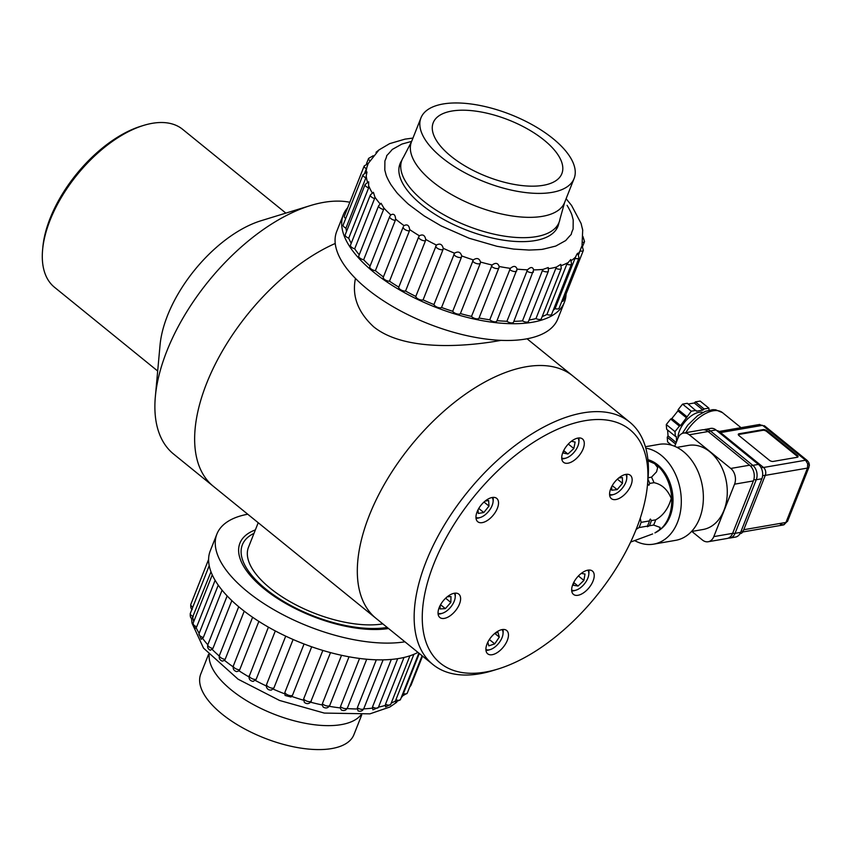 <?xml version="1.0" encoding="UTF-8"?>
<svg xmlns="http://www.w3.org/2000/svg" width="852" height="852" viewBox="0 0 852 852"><rect width="100%" height="100%" fill="white"/><g stroke="black" fill="none" stroke-linecap="round" stroke-linejoin="round"><path stroke-width="1.28" d="M498.069 669.001A150.389 78.831 129.1 0 0 636.359 528.89A150.389 78.831 129.1 0 0 647.467 484.948A150.389 78.831 129.1 0 0 554.322 430.729A150.389 78.831 129.1 0 0 425.851 588.988A150.389 78.831 129.1 0 0 498.069 669.001L492.871 670.599A156.118 81.835 -50.9 0 1 432.922 664.528L376.094 618.414A156.118 81.835 -50.9 0 1 410.941 445.617A156.118 81.835 -50.9 0 1 572.874 375.977A156.118 81.835 -50.9 0 0 410.941 445.617A156.118 81.835 -50.9 0 0 376.094 618.414L213.394 486.343A156.118 81.835 -50.9 0 1 215.087 364.549A156.118 81.835 -50.9 0 1 335.241 243.47A156.118 81.835 -50.9 0 0 215.087 364.549A156.118 81.835 -50.9 0 0 213.394 486.343L173.616 454.063A156.118 81.835 -50.9 0 1 155.352 396.627A156.118 81.835 -50.9 0 1 310.437 205.566A156.118 81.835 -50.9 0 1 323.664 202.371A156.118 81.835 -50.9 0 1 349.842 202.254M501.051 340.353C473.052 345.55 406.223 353.218 373.645 326.785C357.893 312.173 351.833 296.059 355.454 278.434M155.352 396.627L160.038 345.177A101.697 53.303 -50.9 0 1 261.053 220.732L310.437 205.566M285.857 213.106L182.669 129.355A101.697 53.303 129.1 0 0 152.231 123.327A101.697 53.303 129.1 0 0 143.615 125.404A101.697 53.303 129.1 0 0 42.6 249.86A101.697 53.303 129.1 0 0 54.496 287.273L157.684 371.025M42.6 249.86L42.845 247.155A98.832 51.802 -50.9 0 1 141.017 126.203L143.615 125.404M254.002 533.352A91.249 39.991 21.6 0 0 255.025 579.094A91.249 39.991 21.6 0 0 387.213 627.434M258.209 522.723L248.496 547.24A84.646 37.105 21.6 0 0 289.893 601.576A84.646 37.105 21.6 0 0 382.846 623.888M361.717 714.956L353.91 734.68A82.356 36.093 -158.4 0 1 328.957 748.983A82.356 36.093 -158.4 0 1 239.529 726.042A82.356 36.093 -158.4 0 1 200.763 674.049L208.57 654.325M255.366 529.901A94.114 41.247 21.6 0 0 243.629 566.282A94.114 41.247 21.6 0 0 388.555 628.52M247.74 514.225A118.886 52.1 21.6 0 0 216.898 534.066A118.886 52.1 21.6 0 0 274.632 610.149A118.886 52.1 21.6 0 0 404.934 641.812M216.898 534.066L210.263 550.829A118.886 52.1 21.6 0 0 282.555 634.623A118.886 52.1 21.6 0 0 417.938 652.376M410.1 685.998A4.292 1.885 21.6 0 0 410.973 685.338L422.549 656.115M419.301 653.484L403.411 693.613A4.292 1.885 21.6 0 0 407.267 693.155L422.081 655.742M407.267 693.155L402.687 695.839L403.411 693.613M413.891 654.304L395.882 699.78A4.292 1.885 21.6 0 0 400.451 699.567L418.843 653.111M400.451 699.567L395.562 702.186L395.882 699.78M404.008 657.456L385.477 704.284A4.292 1.885 21.6 0 0 390.727 704.359L409.95 655.784M390.727 704.359L385.551 706.904L385.477 704.284M391.313 659.427L372.494 706.979A4.292 1.885 21.6 0 0 378.394 707.384L397.682 658.671M378.394 707.384L372.92 709.844L372.494 706.979M376.328 659.81L357.329 707.778A4.292 1.885 21.6 0 0 363.825 708.566L383.112 659.853M363.825 708.566C362.579 710.973 360.652 711.75 358.042 710.898L357.329 707.778M359.555 658.436L340.459 706.681A4.292 1.885 21.6 0 0 344.591 708.544A4.292 1.885 21.6 0 0 347.467 707.863L366.722 659.224M347.467 707.863C346.093 710.419 344.048 711.132 341.343 710.004L340.214 707.905L340.459 706.681M330.523 652.611L310.607 702.208A114.583 50.225 21.6 0 0 322.152 704.945L323.27 707.16C326.082 708.651 328.265 708.033 329.82 705.286L349.022 656.796L329.862 705.136A4.292 1.885 21.6 0 1 329.82 705.286L329.82 705.286A4.292 1.885 21.6 0 1 326.604 705.903A4.292 1.885 21.6 0 1 322.386 703.688L341.545 655.294M322.152 704.945L322.386 703.688M310.607 702.208L311.331 701.079A4.292 1.885 21.6 0 1 307.668 701.409A4.292 1.885 21.6 0 1 303.653 698.917L322.855 650.427M310.98 701.75C308.957 704.029 306.741 704.231 304.324 702.336L303.653 698.917M311.694 646.796L292.481 695.307L290.99 697.032L285.079 695.456L284.845 692.506A4.292 1.885 21.6 0 0 288.349 695.168A4.292 1.885 21.6 0 0 292.481 695.307M304.058 643.984L284.845 692.506M293.099 639.501L273.897 688.011L271.437 690.045C268.7 690.301 266.995 689.108 266.325 686.467L266.516 684.646A4.292 1.885 21.6 0 0 269.424 687.394A4.292 1.885 21.6 0 0 273.897 688.011M285.718 636.146L266.516 684.646M275.313 630.938L256.122 679.406L253.193 681.398C249.998 680.876 248.656 679.023 249.157 675.817L249.242 675.572A4.292 1.885 21.6 0 0 251.446 678.33A4.292 1.885 21.6 0 0 256.122 679.406M268.412 627.147L248.986 676.903M258.859 621.396L239.71 669.747L239.029 670.812L236.696 671.632C233.767 670.758 232.66 668.82 233.384 665.806L233.384 665.806A4.292 1.885 21.6 0 0 235.205 668.405A4.292 1.885 21.6 0 0 239.71 669.747M233.523 665.572A4.292 1.885 21.6 0 0 233.384 665.806L252.607 617.263M244.226 611.172L225.162 659.331L224.502 660.385L222.308 661.131C219.688 660.108 218.73 658.202 219.443 655.412A4.292 1.885 21.6 0 0 220.977 657.808A4.292 1.885 21.6 0 0 225.162 659.331M231.85 600.617L212.904 648.478L210.369 650.257C207.994 649.139 207.153 647.264 207.856 644.644A4.292 1.885 21.6 0 0 212.904 648.478M222.074 590.159L203.33 637.509L201.189 639.33L198.974 633.835A4.292 1.885 21.6 0 0 203.33 637.509M215.119 580.297L196.716 626.774L195.012 628.669L193.063 623.313A4.292 1.885 21.6 0 0 196.716 626.774M210.987 571.809L191.998 618.595C190.582 618.222 190.028 616.486 190.315 613.397A4.292 1.885 21.6 0 0 193.266 616.582M208.612 559.413L190.805 604.387A4.292 1.885 21.6 0 0 192.808 607.093M546.952 184.522A69.182 30.321 21.6 0 0 561.862 173.648A69.182 30.321 21.6 0 0 508.697 119.994A69.182 30.321 21.6 0 0 433.221 122.72A69.182 30.321 21.6 0 0 469.612 168.558A69.182 30.321 21.6 0 0 546.952 184.522M556.367 191.444A82.356 36.093 21.6 0 0 574.11 178.505A82.356 36.093 21.6 0 0 510.827 114.626A82.356 36.093 21.6 0 0 420.963 117.864A82.356 36.093 21.6 0 0 464.297 172.434A82.356 36.093 21.6 0 0 556.367 191.444M403.528 157.088A84.508 37.041 21.6 0 0 401.91 160.165A84.508 37.041 21.6 0 0 446.363 216.163A84.508 37.041 21.6 0 0 540.839 235.663A84.508 37.041 21.6 0 0 559.05 222.383A84.508 37.041 21.6 0 0 559.977 219.07L564.631 202.446L574.11 178.505M566.058 294.1A118.886 52.1 -158.4 0 1 564.418 302.204L557.783 318.957A118.886 52.1 -158.4 0 1 428.066 323.643A118.886 52.1 -158.4 0 1 336.721 231.435L343.356 214.672A118.886 52.1 -158.4 0 1 347.712 207.643M564.418 302.204A118.886 52.1 -158.4 0 1 434.701 306.88A118.886 52.1 -158.4 0 1 343.356 214.672M582.001 245.397L583.364 250.381L563.46 300.649A4.292 1.885 -158.4 0 1 561.777 301.427M577.901 253.172L578.998 257.922L559.093 308.2A4.292 1.885 -158.4 0 1 555.089 308.605A114.583 50.225 -158.4 0 1 553.214 310.309M546.931 314.441L566.836 264.163L570.744 259.551L571.554 264.003L551.649 314.281A4.292 1.885 -158.4 0 1 546.931 314.441A114.583 50.225 -158.4 0 1 542.202 316.571M535.961 318.573L555.866 268.295L556.494 267.059L560.754 264.365L561.255 268.444L541.35 318.712A4.292 1.885 -158.4 0 1 535.961 318.573A114.583 50.225 -158.4 0 1 529.039 320.032M522.489 320.874L542.394 270.606L543.054 269.392L548.251 267.549L548.422 271.096L528.517 321.364A4.292 1.885 -158.4 0 1 522.489 320.874A114.583 50.225 -158.4 0 1 513.862 321.342M506.929 321.289L527.526 269.818C530.636 266.782 532.681 266.804 533.661 269.882L513.543 322.152A4.292 1.885 -158.4 0 1 510.934 322.876A4.292 1.885 -158.4 0 1 506.929 321.289A114.583 50.225 -158.4 0 1 497.035 320.629M496.918 320.618A4.292 1.885 -158.4 0 1 496.865 321.055A4.292 1.885 -158.4 0 1 493.926 321.726A4.292 1.885 -158.4 0 1 489.762 319.777A114.583 50.225 -158.4 0 1 479.048 318.009A4.292 1.885 -158.4 0 1 479.016 318.094A4.292 1.885 -158.4 0 1 475.725 318.701A4.292 1.885 -158.4 0 1 471.507 316.411A114.583 50.225 -158.4 0 1 460.399 313.579A4.292 1.885 -158.4 0 1 456.619 313.824A4.292 1.885 -158.4 0 1 452.71 311.289A114.583 50.225 -158.4 0 1 441.56 307.487A4.292 1.885 -158.4 0 1 437.342 307.242A4.292 1.885 -158.4 0 1 433.956 304.558A114.583 50.225 -158.4 0 1 423.093 299.893A4.292 1.885 -158.4 0 1 418.566 299.169A4.292 1.885 -158.4 0 1 415.797 296.421A114.583 50.225 -158.4 0 1 405.563 291.043A4.292 1.885 -158.4 0 1 400.866 289.872A4.292 1.885 -158.4 0 1 398.8 287.135L398.8 287.135A114.583 50.225 -158.4 0 1 389.502 281.203A4.292 1.885 -158.4 0 1 385.061 279.807A4.292 1.885 -158.4 0 1 383.293 277.262L403.198 226.983A4.292 1.885 -158.4 0 1 403.39 226.696L403.198 226.983A4.292 1.885 -158.4 0 0 404.966 229.539A4.292 1.885 -158.4 0 0 409.407 230.924L389.502 281.203M383.421 276.932A114.583 50.225 -158.4 0 1 375.391 270.67A4.292 1.885 -158.4 0 1 371.291 269.115A4.292 1.885 -158.4 0 1 369.811 266.751L389.715 216.483A4.292 1.885 -158.4 0 0 391.196 218.847A4.292 1.885 -158.4 0 0 395.296 220.391L375.391 270.67M370.087 266.058A114.583 50.225 -158.4 0 1 363.666 259.764A4.292 1.885 -158.4 0 1 358.767 255.951L378.671 205.683A4.292 1.885 -158.4 0 0 383.57 209.485L363.666 259.764M359.235 254.769A114.583 50.225 -158.4 0 1 354.688 248.816A4.292 1.885 -158.4 0 1 350.481 245.174L370.386 194.906A4.292 1.885 -158.4 0 0 374.592 198.548L354.688 248.816M351.237 243.289A114.583 50.225 -158.4 0 1 348.724 238.166A4.292 1.885 -158.4 0 1 345.22 234.758L365.125 184.479A4.292 1.885 -158.4 0 0 368.628 187.887L348.724 238.166M346.53 231.456A114.583 50.225 -158.4 0 1 345.955 228.123A4.292 1.885 -158.4 0 1 343.143 225.003L363.048 174.735A4.292 1.885 -158.4 0 0 365.859 177.855L345.955 228.123M345.71 218.538A4.292 1.885 -158.4 0 1 344.304 216.227L364.209 165.948A4.292 1.885 -158.4 0 0 366.371 168.739L364.826 172.636M401.814 160.41A84.934 37.222 21.6 0 0 400.035 163.733A84.934 37.222 21.6 0 0 465.298 229.614A84.934 37.222 21.6 0 0 557.975 226.259A84.934 37.222 21.6 0 0 558.955 222.628M369.757 160.549A4.292 1.885 -158.4 0 1 368.586 158.408L366.541 163.573M367.947 164.266L366.371 168.739M363.048 174.735L366.999 172.019L365.859 177.855M365.125 184.479L368.65 181.795L368.628 187.887M370.386 194.906L373.4 192.307L374.965 197.206L374.592 198.548M378.671 205.683L381.057 203.277L383.911 208.144L383.57 209.485M389.715 216.483L390.834 214.917C393.73 213.33 395.317 214.715 395.594 219.049L395.296 220.391M395.594 219.049A114.583 50.225 -158.4 0 0 404.05 225.642C407.213 223.97 409.088 225.29 409.674 229.593L409.407 230.924M398.8 287.135L418.705 236.867A4.292 1.885 -158.4 0 1 418.705 236.856L419.397 235.791C422.762 234.002 424.871 235.227 425.712 239.444L425.467 240.765A4.292 1.885 -158.4 0 1 420.771 239.604A4.292 1.885 -158.4 0 1 418.705 236.867L398.8 287.135M405.563 291.043L425.467 240.765M415.797 296.421L436.416 245.067C439.909 243.129 442.177 244.215 443.232 248.315L442.997 249.615A4.292 1.885 -158.4 0 1 438.471 248.901A4.292 1.885 -158.4 0 1 435.702 246.143M423.093 299.893L442.997 249.615M433.956 304.558L454.574 253.182C458.142 251.063 460.506 251.979 461.688 255.919L461.464 257.208A4.292 1.885 -158.4 0 1 457.247 256.963A4.292 1.885 -158.4 0 1 453.86 254.279M441.56 307.487L461.464 257.208M452.71 311.289L473.339 259.892C476.896 257.57 479.293 258.284 480.528 262.043L480.304 263.311A4.292 1.885 -158.4 0 1 476.524 263.545A4.292 1.885 -158.4 0 1 472.615 261.01M460.399 313.579L480.304 263.311M471.507 316.411L492.126 265.004C495.598 262.448 497.951 262.948 499.176 266.495L498.952 267.73A4.292 1.885 -158.4 0 1 498.921 267.826L498.921 267.826A4.292 1.885 -158.4 0 1 495.63 268.423A4.292 1.885 -158.4 0 1 491.412 266.144M479.048 318.009L498.878 267.901M489.762 319.777L510.369 268.348A114.583 50.225 -158.4 0 1 499.176 266.495L498.952 267.73M516.823 270.35A4.292 1.885 -158.4 0 1 516.77 270.776L516.77 270.776A4.292 1.885 -158.4 0 1 513.831 271.447A4.292 1.885 -158.4 0 1 509.666 269.509M533.448 271.873A4.292 1.885 -158.4 0 1 530.839 272.597A4.292 1.885 -158.4 0 1 526.834 271.011M548.422 271.096A4.292 1.885 -158.4 0 1 542.394 270.606M561.255 268.444A4.292 1.885 -158.4 0 1 555.866 268.295M571.554 264.003A4.292 1.885 -158.4 0 1 566.836 264.163M555.089 308.605L575.547 257.048C577.294 253.14 578.061 252.256 577.848 254.407M578.998 257.922A4.292 1.885 -158.4 0 1 574.993 258.337M578.764 254.269L581.66 246.505M583.364 250.381A4.292 1.885 -158.4 0 1 580.063 250.978M582.736 246.121L584.536 241.595A4.292 1.885 -158.4 0 1 582.693 242.373M411.654 141.379L401.888 144.073L392.293 149.441C382.953 160.421 389.172 151.273 384.902 160.932L384.806 170.112L386.052 174.82C385.647 173.222 385.935 176.279 390.919 184.65C400.142 197.494 397.788 193.18 398.683 194.661C412.262 208.389 408.427 203.671 409.823 205.279L424.179 215.929L441.144 225.918L469.164 238.251L496.95 246.292L513.554 249.072L528.996 250.051C548.326 249.37 541.148 249.029 543.544 249.093L555.77 246.058L565.717 240.552C575.047 229.571 568.838 238.72 573.108 229.06L573.204 219.891L571.958 215.173C572.363 216.77 572.075 213.724 567.081 205.343M510.369 268.348C513.703 265.547 515.929 265.813 517.068 269.125L496.865 321.055M432.922 664.528A156.118 81.835 -50.9 0 1 467.769 491.742A156.118 81.835 -50.9 0 1 629.692 422.102A156.118 81.835 -50.9 0 1 647.957 479.527L647.467 484.948M562.884 452.38A15.038 7.881 129.1 0 0 563.534 462.306A15.038 7.881 129.1 0 0 579.126 455.596A15.038 7.881 129.1 0 0 582.491 438.95A15.038 7.881 129.1 0 0 572.352 440.559A15.038 7.881 129.1 0 0 562.884 452.38M477.109 511.807A15.038 7.881 129.1 0 0 477.759 521.733A15.038 7.881 129.1 0 0 493.361 515.023A15.038 7.881 129.1 0 0 496.716 498.377A15.038 7.881 129.1 0 0 486.577 499.986A15.038 7.881 129.1 0 0 477.109 511.807M439.195 607.572A15.038 7.881 129.1 0 0 439.845 617.498A15.038 7.881 129.1 0 0 455.447 610.788A15.038 7.881 129.1 0 0 458.802 594.142A15.038 7.881 129.1 0 0 448.663 595.74A15.038 7.881 129.1 0 0 439.195 607.572M487.056 643.899A15.038 7.881 129.1 0 0 487.706 653.825A15.038 7.881 129.1 0 0 503.298 647.115A15.038 7.881 129.1 0 0 506.663 630.469A15.038 7.881 129.1 0 0 496.524 632.077A15.038 7.881 129.1 0 0 487.056 643.899M572.821 584.472A15.038 7.881 129.1 0 0 573.471 594.398A15.038 7.881 129.1 0 0 589.073 587.688A15.038 7.881 129.1 0 0 592.428 571.053A15.038 7.881 129.1 0 0 582.289 572.65A15.038 7.881 129.1 0 0 572.821 584.472M610.735 488.718A15.038 7.881 129.1 0 0 611.385 498.644A15.038 7.881 129.1 0 0 626.987 491.934A15.038 7.881 129.1 0 0 630.342 475.288A15.038 7.881 129.1 0 0 620.203 476.886A15.038 7.881 129.1 0 0 610.735 488.718M475.959 517.398A12.886 6.752 129.1 0 0 479.09 517.771A12.886 6.752 129.1 0 0 480.283 517.494L478.973 517.888A14.324 7.508 -50.9 0 1 477.663 518.197A14.324 7.508 -50.9 0 1 476.023 518.282M492.978 497.387A14.324 7.508 -50.9 0 1 493.202 500.358L493.084 501.711A12.886 6.752 129.1 0 0 492.105 497.504M480.283 517.494A12.886 6.752 129.1 0 0 493.084 501.711M478.036 509.784L478.26 513.426L483.798 512.531L488.995 506.088L488.643 500.539L485.065 501.114M484 502.041L488.995 506.088M478.771 508.452L483.798 512.531M489.197 649.895A14.324 7.508 -50.9 0 1 488.92 649.98A14.324 7.508 -50.9 0 1 485.97 650.374M502.925 629.49A14.324 7.508 -50.9 0 1 503.149 632.461L503.021 633.813A12.886 6.752 129.1 0 0 502.052 629.607M485.906 649.501A12.886 6.752 129.1 0 0 490.219 649.586A12.886 6.752 129.1 0 0 490.464 649.512A12.886 6.752 129.1 0 0 503.021 633.813M487.802 642.227L488.814 645.859L494.724 643.878L499.304 637.094L497.973 632.291L494.852 633.334M494.767 633.409L499.304 637.094M489.346 639.522L494.724 643.878M438.045 613.163A12.886 6.752 129.1 0 0 440.484 613.61A12.886 6.752 129.1 0 0 442.369 613.248L441.059 613.653A14.324 7.508 -50.9 0 1 438.972 614.047A14.324 7.508 -50.9 0 1 438.109 614.047M455.064 593.152A14.324 7.508 -50.9 0 1 455.287 596.123L455.17 597.476A12.886 6.752 129.1 0 0 454.191 593.269M442.369 613.248A12.886 6.752 129.1 0 0 455.17 597.476M440.186 605.421L440.079 608.935L445.372 608.626L450.825 602.428L450.996 596.549L447.289 596.773M445.628 598.221L450.825 602.428M440.559 604.718L445.372 608.626M609.585 494.309A12.886 6.752 129.1 0 0 612.354 494.724A12.886 6.752 129.1 0 0 613.909 494.405L612.609 494.799A14.324 7.508 -50.9 0 1 610.873 495.161A14.324 7.508 -50.9 0 1 609.649 495.193M626.614 474.298A14.324 7.508 -50.9 0 1 626.838 477.269L626.71 478.622A12.886 6.752 129.1 0 0 625.73 474.415M613.909 494.405A12.886 6.752 129.1 0 0 626.71 478.622M611.693 486.63L611.747 490.209L617.157 489.623L622.492 483.308L622.407 477.578L618.754 477.972M617.391 479.165L622.492 483.308M612.237 485.629L617.157 489.623M578.753 437.96A14.324 7.508 -50.9 0 1 578.977 440.931L578.849 442.294A12.886 6.752 129.1 0 0 577.88 438.077M561.734 457.971A12.886 6.752 129.1 0 0 562.735 458.323A12.886 6.752 129.1 0 0 566.048 458.067L564.748 458.461A14.324 7.508 -50.9 0 1 561.798 458.855M566.048 458.067A12.886 6.752 129.1 0 0 578.849 442.294M563.896 450.186L563.321 453.051L567.922 454.02L573.822 448.525L575.121 442.06L571.372 441.272M568.305 444.041L573.822 448.525M563.8 450.676L567.922 454.02M588.7 570.063A14.324 7.508 -50.9 0 1 588.913 573.034L588.796 574.386A12.886 6.752 129.1 0 0 587.816 570.18M571.671 590.074A12.886 6.752 129.1 0 0 572.906 590.468A12.886 6.752 129.1 0 0 575.995 590.159L574.695 590.564A14.324 7.508 -50.9 0 1 571.735 590.947M575.995 590.159A12.886 6.752 129.1 0 0 588.796 574.386M573.843 582.257L573.321 585.281L578.05 586.038L583.886 580.414L585.004 574.024L581.234 573.417M578.412 575.963L583.886 580.414M573.79 582.576L578.05 586.038M762.891 430.313L763.179 429.6L739.067 433.764A2.865 1.257 -158.4 0 0 738.301 434.243A2.865 1.257 -158.4 0 0 739.035 435.628L769.335 460.229A2.865 1.257 -158.4 0 0 773.158 461.433L797.27 457.268A2.865 1.257 -158.4 0 0 798.036 456.789A2.865 1.257 -158.4 0 0 797.302 455.394L767.002 430.803L766.715 431.517A2.865 1.257 21.6 0 0 762.891 430.313L738.78 434.477A2.865 1.257 21.6 0 0 738.279 434.658M763.179 429.6A2.865 1.257 -158.4 0 1 767.002 430.803M783.936 524.8L787.567 521.051L783.499 524.907L780.272 524.14M763.53 467.482L805.577 460.218L807.696 463.797L809.166 463.637L809.006 467.109L807.472 468.078L785.959 522.425L743.753 529.72M809.166 463.637L809.4 465.501M761.113 467.791L763.424 467.386L719.29 431.57L718.193 431.762M763.424 467.386A5.73 4.185 80.2 0 1 765.309 475.256L762.604 475.725M741.016 531.414L743.232 531.03L765.309 475.256M743.232 531.03A5.73 4.185 80.2 0 1 740.42 533.608L740.005 533.672M716.851 430.665A5.73 4.185 80.2 0 1 719.29 431.57M797.77 457.098A2.865 1.257 21.6 0 0 797.025 456.118L766.715 431.517M676.967 447.375L688.459 445.394A42.685 31.162 80.2 0 1 726.437 482.147A42.685 31.162 80.2 0 1 702.996 529.507L691.504 531.499M689.3 434.786A11.459 8.371 -99.8 0 0 683.549 433.072L702.378 429.813A11.459 8.371 80.2 0 1 708.118 431.527L689.3 434.786L730.771 468.451L749.6 465.203L708.118 431.527M749.6 465.203A11.459 8.371 80.2 0 1 753.381 480.922L734.562 484.181L713.806 536.611L732.624 533.352L753.381 480.922M732.624 533.352A11.459 8.371 80.2 0 1 727.001 538.496L708.182 541.744A11.459 8.371 -99.8 0 0 713.806 536.611M734.562 484.181A11.459 8.371 -99.8 0 0 730.771 468.451M683.549 433.072A11.459 8.371 -99.8 0 0 677.926 438.205L674.72 446.32M708.182 541.744A11.459 8.371 -99.8 0 1 702.431 540.03L691.845 531.435M645.805 448.152A48.702 35.56 80.2 0 1 677.51 522.297A48.702 35.56 80.2 0 1 653.601 544.151A48.702 35.56 80.2 0 1 634.836 540.679M645.401 446.725L659.075 444.361A48.702 35.56 80.2 0 1 695.605 466.545A48.702 35.56 80.2 0 1 699.567 518.485A48.702 35.56 80.2 0 1 675.668 540.338L653.601 544.151M647.573 483.798L647.829 483.755A42.973 31.375 -99.8 0 0 647.626 483.244M639.032 527.569L647.413 526.121A42.973 31.375 -99.8 0 0 649.48 520.913L641.098 522.361A42.973 31.375 80.2 0 1 639.032 527.569L636.167 529.358M660.225 529.518A37.509 27.392 -99.8 0 0 672.271 491.508A37.509 27.392 -99.8 0 0 648.17 459.739M647.925 459.654A38.532 28.137 80.2 0 1 668.735 517.196A38.532 28.137 80.2 0 1 654.922 532.905L659.618 529.742L660.13 527.42L653.612 525.056L649.341 525.79A42.973 31.375 -99.8 0 0 651.407 520.583L650.364 519.06L649.671 520.071M653.612 525.056A42.973 31.375 80.2 0 0 654.709 522.51A42.973 31.375 80.2 0 0 655.667 519.848C663.197 515.588 668.394 508.431 671.248 498.409C667.531 489.538 661.791 484.298 654.016 482.679A42.973 31.375 80.2 0 0 651.482 477.184L656.562 471.838L657.659 467.546L654.655 463.669L648.042 460.815M630.629 542.064L652.632 533.948M655.667 519.848L651.407 520.583M640.246 518.186L641.098 522.361M647.328 526.738L649.341 525.79M654.016 482.679L649.756 483.414A42.973 31.375 -99.8 0 0 647.978 479.388M651.482 477.184L648.106 477.77M648.01 484.309L648.873 485.278L649.756 483.414M758.408 464.404L715.989 429.962L710.387 430.931L752.817 465.362L758.408 464.404A10.458 7.636 80.2 0 1 761.869 478.749L756.267 479.719L735.042 533.341L740.633 532.372L761.869 478.749M703.784 429.738L710.749 428.396A10.458 7.636 80.2 0 1 715.989 429.962M740.633 532.372A10.458 7.636 80.2 0 1 735.5 537.069L729.908 538.038A10.458 7.636 80.2 0 0 735.042 533.341A4.292 1.885 21.6 0 1 732.699 533.171M675.615 444.052L667.244 437.257L667.595 441.943L671.6 445.202M704.125 408.971L695.413 401.899L700.163 401.079L708.875 408.151L704.125 408.971L702.975 410.068L696.425 411.197L687.319 403.305L682.569 404.125L691.281 411.197L680.578 425.585L679.385 426.117L670.673 419.035L666.285 424.552L674.997 431.623L675.348 436.32L666.637 429.248L666.285 424.552M679.385 426.117L674.997 431.623M696.031 410.376L691.281 411.197M709.024 410.185L708.875 408.151M686.893 416.703L678.171 409.631L677.936 410.888L671.866 418.502L670.673 419.035M682.569 404.125L678.171 409.631M667.595 430.026L668.043 435.894L667.244 437.257M695.413 401.899L694.263 402.985L688.224 404.04M702.921 412.443A19.479 10.213 129.1 0 0 686.85 419.685A19.479 10.213 129.1 0 0 677.979 438.077M675.348 436.32L676.264 436.49L676.637 441.464M702.975 410.068L694.263 402.985M680.578 425.585L671.866 418.502M686.648 417.959L677.936 410.888M676.211 442.529L668.043 435.894M360.854 715.041A82.356 36.093 -158.4 0 1 338.436 725.041A82.356 36.093 -158.4 0 1 253.736 704.764A82.356 36.093 -158.4 0 1 209.145 654.964M401.867 695.977A114.583 50.225 21.6 0 0 403.017 694.721M391.196 703.166A114.583 50.225 21.6 0 0 395.53 700.908M378.501 707.117A114.583 50.225 21.6 0 0 385.157 705.435M363.697 708.864A114.583 50.225 21.6 0 0 372.207 708.15M347.115 708.555A114.583 50.225 21.6 0 0 357.073 708.981M329.245 706.308A114.583 50.225 21.6 0 0 340.214 707.905M291.767 696.425A114.583 50.225 21.6 0 0 303.429 700.195M273.183 689.108A114.583 50.225 21.6 0 0 284.611 693.805M255.419 680.482A114.583 50.225 21.6 0 0 266.282 685.956M239.029 670.812A114.583 50.225 21.6 0 0 248.965 676.893M224.502 660.385A114.583 50.225 21.6 0 0 233.118 666.818M212.286 649.533A114.583 50.225 21.6 0 0 219.252 656.019M202.744 638.563A114.583 50.225 21.6 0 0 207.803 644.772M196.173 627.828A114.583 50.225 21.6 0 0 199.176 633.324M192.765 617.647A114.583 50.225 21.6 0 0 193.734 621.619M403.497 157.119L411.484 141.805A82.356 36.093 21.6 0 0 454.819 196.375A82.356 36.093 21.6 0 0 546.888 215.386A82.356 36.093 21.6 0 0 564.631 202.446M366.168 172.104A114.583 50.225 -158.4 0 1 366.871 167.429M367.457 182.104A114.583 50.225 -158.4 0 1 366.317 176.534M372.175 192.797A114.583 50.225 -158.4 0 1 369.044 186.556M380.067 203.841A114.583 50.225 -158.4 0 1 374.965 197.206M390.812 214.896A114.583 50.225 -158.4 0 1 383.911 208.144M419.397 235.791A114.583 50.225 -158.4 0 1 409.674 229.593M436.416 245.067A114.583 50.225 -158.4 0 1 425.712 239.444M454.574 253.182A114.583 50.225 -158.4 0 1 443.232 248.315M473.339 259.892A114.583 50.225 -158.4 0 1 461.688 255.919M492.126 265.004A114.583 50.225 -158.4 0 1 480.528 262.043M527.526 269.818A114.583 50.225 -158.4 0 1 517.079 269.125M543.054 269.392A114.583 50.225 -158.4 0 1 533.725 269.882M556.494 267.059A114.583 50.225 -158.4 0 1 548.645 268.689M567.443 262.906A114.583 50.225 -158.4 0 1 561.351 265.558M575.547 257.048A114.583 50.225 -158.4 0 1 571.404 260.51M580.585 249.679A114.583 50.225 -158.4 0 1 578.37 253.672M76.19 174.479A5.538 2.907 129.1 0 0 75.221 175.682M720.536 432.582L762.583 425.318L805.577 460.218L807.749 461.145M765.266 475.373L807.472 468.078L807.696 463.797M759.345 424.541L764.755 426.245L759.345 424.541M764.297 425.659L807.291 460.559L808.867 462.572M739.067 433.764L738.78 434.477M797.025 456.118L797.302 455.394M682.324 433.412L687.788 425.105L697.713 415.606L705.424 411.324L712.815 409.663L715.627 409.78L722.496 412.645A31.226 16.369 129.1 0 0 685.764 432.688M705.147 429.365A10.458 7.636 80.2 0 1 710.387 430.931A4.292 2.247 129.1 0 0 708.502 431.847M750.814 466.374A4.292 2.247 -50.9 0 1 752.817 465.362A10.458 7.636 80.2 0 1 756.267 479.719A4.292 1.885 21.6 0 1 753.839 479.527M629.692 422.102L527.047 338.787M238.72 606.741L219.443 655.412M227.154 595.91L207.856 644.644M218.25 585.143L198.974 633.835M212.255 574.844L193.063 623.313M209.219 565.664L190.315 613.397M402.74 695.839L401.1 697.916M396.712 702.272L389.769 707.053L369.917 713.848L324.314 713.081L279.552 700.461L238.091 679.204L203.521 648.127L192.03 623.195L191.508 618.243M409.663 687.106L410.973 685.338M192.222 609.414C190.997 609.042 190.529 607.369 190.805 604.387M411.484 141.805L420.963 117.864M556.196 229.582L559.05 222.383M399.055 167.365L401.91 160.165M479.016 318.094L499.07 267.379M412.964 138.067L405.019 139.132L389.62 143.647L378.98 149.92L368.383 163.243M582.033 245.419L582.693 230.093L581.075 223.426L571.575 205.46L566.111 198.697M379.31 149.664L376.03 152.327M373.229 155.735L368.586 158.408M368.533 163.254L364.209 165.948M582.906 236.43L584.536 241.595M582.427 228.624L582.747 230.466M77.905 172.381L73.581 177.78M490.219 649.586L488.92 649.98M809.006 467.109L787.493 521.456M742.742 531.978L783.137 524.992M719.152 431.463L759.707 424.456M722.496 412.645L741.027 427.683M728.258 538.134L729.908 538.038"/></g></svg>
